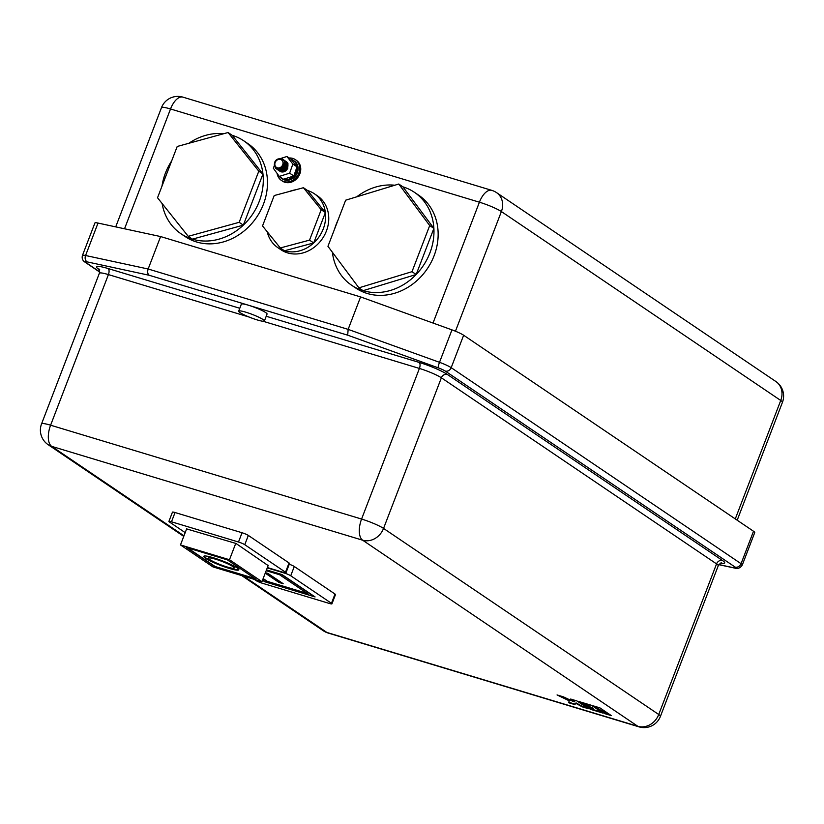 <?xml version="1.0" encoding="UTF-8"?>
<svg xmlns="http://www.w3.org/2000/svg" width="824" height="824" viewBox="0 0 824 824"><rect width="100%" height="100%" fill="white"/><g stroke="black" fill="none" stroke-linecap="round" stroke-linejoin="round"><path stroke-width="1.24" d="M277.873 159.001L281.417 158.62C276.122 158.507 273.805 161.154 274.485 166.572M281.437 158.63C287.545 160.052 283.198 171.104 277.173 168.776L274.588 166.293L276.236 168.766A5.758 4.975 124.1 0 1 275.504 168.148M274.588 166.293L277.338 169.26L282.189 168.271A5.758 4.975 124.1 0 1 277.41 169.322A5.758 4.975 124.1 0 1 276.236 168.766L278.903 169.662L283.858 167.035L284.723 161.566L282.745 159.29M282.519 159.135L284.445 161.37L283.58 166.839L282.189 168.271M283.24 159.599L284.97 161.731L284.105 167.19L279.14 169.826L276.534 168.961M283.765 159.959L285.485 162.081L284.62 167.55L279.666 170.177L277.06 169.311M284.29 160.309L286.01 162.431L285.145 167.9L280.191 170.537L277.575 169.672M284.661 160.618L286.536 162.792L285.671 168.25L280.706 170.887L278.1 170.022M285.331 161.02L287.051 163.142L286.186 168.601L281.231 171.238L278.625 170.372M285.856 161.37L287.576 163.492L286.711 168.961L281.757 171.598L279.14 170.722M279.408 170.908L280.747 171.577C286.031 171.691 288.4 169.054 287.864 163.688L287.72 168.56L285.846 170.743L280.984 171.742L279.666 171.083M274.258 165.851L273.341 168.25L279.284 176.429L283.466 179.251A10.763 9.301 -55.9 0 0 293.808 175.986A10.763 9.301 -55.9 0 0 297.021 166.881A10.763 9.301 -55.9 0 0 293.323 160.371A10.763 9.301 -55.9 0 0 291.119 159.32L297.021 166.881L293.808 175.986L283.466 179.251A10.763 9.301 -55.9 0 1 281.262 178.2L282.302 178.911A10.763 9.301 -55.9 0 0 284.507 179.962A10.763 9.301 -55.9 0 0 296.764 173.988A10.763 9.301 -55.9 0 0 294.364 161.071L293.323 160.371M277.091 173.411A12.514 10.815 -55.9 0 0 281.324 180.363A12.514 10.815 -55.9 0 0 283.889 181.579A12.514 10.815 -55.9 0 0 298.133 174.647A12.514 10.815 -55.9 0 0 295.342 159.629A12.514 10.815 -55.9 0 0 292.778 158.404A12.514 10.815 -55.9 0 0 289.173 158.012M281.324 180.363L282.364 181.064A12.514 10.815 -55.9 0 0 284.929 182.289A12.514 10.815 -55.9 0 0 299.174 175.347A12.514 10.815 -55.9 0 0 296.393 160.33L295.342 159.629M234.16 568.014L234.335 567.551A13.771 1.802 -159 0 0 232.996 566.088A13.771 1.802 -159 0 0 218.844 559.743A13.771 1.802 -159 0 0 208.627 557.683L208.451 558.147A13.771 1.802 -159 0 0 209.79 559.599A13.771 1.802 -159 0 0 223.943 565.954A13.771 1.802 -159 0 0 234.16 568.014A13.771 1.802 -159 0 0 232.821 566.551A13.771 1.802 -159 0 0 218.669 560.207A13.771 1.802 -159 0 0 208.451 558.147M205.598 558.342A18.777 2.451 -159 0 0 224.9 567.005A18.777 2.451 -159 0 0 238.836 569.806A18.777 2.451 -159 0 0 237.013 567.818A18.777 2.451 -159 0 0 217.711 559.156A18.777 2.451 -159 0 0 203.775 556.355A18.777 2.451 -159 0 0 205.598 558.342M203.95 556.159A18.777 2.451 -159 0 0 205.773 557.879A18.777 2.451 -159 0 0 224.2 566.232A18.777 2.451 -159 0 0 238.836 569.539M240.021 312.584A13.771 1.802 21 0 1 238.682 311.132A13.771 1.802 21 0 1 248.9 313.192A13.771 1.802 21 0 1 263.052 319.537A13.771 1.802 21 0 1 264.391 321A13.771 1.802 21 0 1 254.173 318.94A13.771 1.802 21 0 1 240.021 312.584M238.682 311.132L241.35 304.18A13.771 1.802 21 0 1 248.457 305.23A13.771 1.802 21 0 1 265.719 312.584A13.771 1.802 21 0 1 267.058 314.047L264.391 321M398.754 184.03L429.706 225.56L412 271.683L358.904 287.844L327.952 246.314L345.658 200.191L398.754 184.03L402.936 186.852A56.073 48.451 124.1 0 1 414.421 192.311A56.073 48.451 124.1 0 1 433.887 228.382A56.073 48.451 124.1 0 1 429.912 252.917A56.073 48.451 124.1 0 1 416.182 274.505A56.073 48.451 124.1 0 1 363.085 290.666A56.073 48.451 124.1 0 1 351.591 285.217A56.073 48.451 124.1 0 1 332.402 252.288M414.421 192.311L418.602 195.133A56.073 48.451 124.1 0 1 434.094 255.739A56.073 48.451 124.1 0 1 355.772 288.039L351.591 285.217M334.575 229.072A56.073 48.451 124.1 0 1 336.099 224.602A56.073 48.451 124.1 0 1 337.964 220.245M356.751 196.812A56.073 48.451 124.1 0 1 394.84 185.225M303.428 187.718L321.206 209.729L309.536 240.134L280.304 247.962L262.526 225.951L274.207 195.546L303.428 187.718L307.609 190.54A32.548 28.119 124.1 0 1 314.274 193.702A32.548 28.119 124.1 0 1 325.387 212.551A32.548 28.119 124.1 0 1 323.276 228.876A32.548 28.119 124.1 0 1 313.717 242.956A32.548 28.119 124.1 0 1 284.486 250.784A32.548 28.119 124.1 0 1 277.812 247.622A32.548 28.119 124.1 0 1 267.233 231.781M314.274 193.702L317.415 195.824A32.548 28.119 124.1 0 1 326.407 230.998A32.548 28.119 124.1 0 1 280.953 249.744L277.812 247.622M289.317 191.498A32.548 28.119 124.1 0 1 295.775 189.767M162.122 203.528A56.073 48.451 -55.9 0 0 180.919 233.707A56.073 48.451 -55.9 0 0 192.414 239.156A56.073 48.451 -55.9 0 0 243.348 225.137A56.073 48.451 -55.9 0 0 262.969 174.008A56.073 48.451 -55.9 0 0 243.75 140.801A56.073 48.451 -55.9 0 0 232.255 135.352L228.083 132.52L177.212 146.476L157.528 197.76L188.233 236.333L239.166 222.315L258.798 171.186L228.083 132.52M180.919 233.707L185.101 236.529A56.073 48.451 -55.9 0 0 196.586 241.978A56.073 48.451 -55.9 0 0 260.415 210.903A56.073 48.451 -55.9 0 0 247.921 143.623L243.75 140.801M276.792 169.136L279.429 170.022L284.383 167.385L285.248 161.916L283.384 159.702M277.317 169.487L279.944 170.372L284.908 167.736L285.774 162.277L283.899 160.062M277.843 169.847L280.469 170.722L285.423 168.086L286.288 162.627L284.424 160.412M278.368 170.197L280.994 171.083L285.949 168.446L286.814 162.977L284.95 160.762M278.883 170.547L281.509 171.433L286.474 168.796L287.339 163.327L285.588 161.195M287.988 163.77A5.758 4.975 -55.9 0 0 286.34 161.689A5.758 4.975 -55.9 0 0 286.021 161.504M279.841 171.196A5.758 4.975 -55.9 0 0 279.892 171.238A5.758 4.975 -55.9 0 0 281.066 171.794A5.758 4.975 -55.9 0 0 285.846 170.743M279.284 176.429L289.636 173.164L292.85 164.058L286.937 156.498L280.706 158.465M279.47 176.552A10.763 9.301 -55.9 0 0 281.262 178.2M171.68 160.896A56.073 48.451 -55.9 0 0 161.988 186.142M223.85 133.684A56.073 48.451 -55.9 0 0 188.851 143.283M98.025 223.067A12.514 1.638 -159 0 0 94.904 222.995L82.451 255.44A12.514 1.638 21 0 1 85.572 255.512L98.025 223.067L160.608 236.56L360.593 296.918L348.14 329.363L439.511 362.323A12.514 1.638 21 0 1 451.192 367.679L463.644 335.244L753.517 531.253A12.514 1.638 21 0 1 754.733 532.582L742.28 565.027A12.514 1.638 21 0 0 741.064 563.698L753.517 531.253M576.944 700.936L570.671 699.04L574.812 701.842L572.721 701.214L563.338 696.826L557.055 694.931L569.291 700.853L568.539 702.697L574.822 704.592L575.883 703.346L582.156 706.807L588.439 708.702L576.944 700.936M591.591 705.354L579.025 701.564L582.156 703.675L588.439 705.571L583.165 704.365L586.307 706.487L593.63 709.083L587.347 707.188L590.509 709.33L603.075 713.12L591.591 705.354M608.225 713.502L601.942 711.606L605.074 713.728L611.356 715.623L608.225 713.502M599.872 707.847L593.589 705.952L600.892 710.896L607.175 712.791L599.872 707.847M175.038 512.528L171.485 521.798A5.006 0.659 -159 0 0 168.899 521.417L172.453 512.147A5.006 0.659 21 0 1 175.038 512.528L242.05 532.747A5.006 0.659 21 0 1 248.333 535.425L244.769 544.695A5.006 0.659 -159 0 0 238.497 542.017L242.05 532.747M267.378 567.551L283.404 572.392A5.006 0.659 -159 0 0 285.99 572.773A5.006 0.659 -159 0 0 285.506 572.237L289.059 562.967L248.333 535.425M289.059 562.967A5.006 0.659 21 0 1 289.543 563.503L285.99 572.773M289.265 564.234A5.006 0.659 21 0 1 294.281 566.5L290.728 575.77A5.006 0.659 -159 0 0 284.445 573.092L284.589 572.711M254.328 579.385L256.058 580.559A5.006 0.659 -159 0 0 262.341 583.238L329.353 603.456A5.006 0.659 -159 0 0 331.938 603.837A5.006 0.659 -159 0 0 331.454 603.312L335.007 594.042L294.281 566.5M335.007 594.042A5.006 0.659 21 0 1 335.492 594.578L331.938 603.837M360.593 296.918L451.964 329.878L439.511 362.323A5.006 0.762 109.8 0 0 438.214 367.834L347.697 335.172L348.14 329.363L148.155 269.005L160.608 236.56M463.644 335.244A12.514 1.638 -159 0 0 451.964 329.878M402.936 186.852L433.887 228.382L429.706 225.56M433.887 228.382L416.182 274.505L412 271.683M416.182 274.505L363.085 290.666L358.904 287.844M307.609 190.54L325.387 212.551L313.717 242.956L284.486 250.784L280.304 247.962M325.387 212.551L321.206 209.729M313.717 242.956L309.536 240.134M239.166 222.315L243.348 225.137L192.414 239.156L188.233 236.333M243.348 225.137L262.969 174.008L258.798 171.186M262.969 174.008L232.255 135.352M267.244 567.901L284.445 573.092M331.454 603.312L290.728 575.77M262.516 580.22L264.813 581.775L315.077 596.937L281.973 574.555L266.492 569.878M185.194 532.634L169.383 521.942A5.006 0.659 -159 0 1 168.899 521.417M285.506 572.237L244.769 544.695M171.485 521.798L238.497 542.017M268.14 565.573L236.025 543.48L186.626 528.905M262.588 580.034L265.132 581.754L314.129 596.535L281.654 574.575L266.451 569.992M263.072 578.788L267.233 581.6L307.857 593.867L279.552 574.73L266.183 570.692M263.155 578.561L267.316 581.373L307.167 593.393M265.235 573.144L278.955 582.424L283.147 583.68L268.006 573.442L265.421 572.67L279.14 581.96L281.767 582.753M268.253 565.285L261.96 581.682L229.474 559.723L180.477 544.932L212.953 566.902L261.96 581.682M186.739 528.606L180.477 544.932M235.746 543.397L229.474 559.723M255.677 579.014L227.383 559.877L186.749 547.61L215.054 566.747L255.677 579.014M187.532 547.847L215.146 566.521L254.987 578.541M595.144 706.426L601.077 710.432L605.794 711.864M603.498 712.08L609.976 714.686M588.903 707.661L590.684 708.867L601.695 712.183M584.731 704.839L592.765 707.919L593.63 709.083M580.58 702.027L588.614 705.107L589.448 706.261M568.735 702.244L574.998 704.129L576.058 702.882L582.331 706.343L587.059 707.764M560.073 695.837L569.291 700.853M572.227 699.514L574.812 701.842M289.636 173.164L293.808 175.986M292.85 164.058L297.021 166.881M286.937 156.498L291.119 159.32M347.697 335.172L149.226 275.278C147.62 273.99 147.259 271.899 148.155 269.005L85.572 255.512A5.006 3.801 -77.8 0 0 87.22 261.908A7.509 0.978 -159 0 0 86.077 262.66L99.673 271.848M277.338 167.808A4.501 3.893 -55.9 0 0 282.704 164.779A4.501 3.893 -55.9 0 0 280.541 159.465A4.501 3.893 -55.9 0 0 275.164 162.503A4.501 3.893 -55.9 0 0 277.338 167.808M433.022 323.049L479.413 202.199L170.527 108.974L124.537 228.784M99.168 269.551L98.664 269.211A22.526 2.946 21 0 1 108.109 268.542L239.774 308.279M266.214 316.251L419.097 362.395A22.526 2.946 21 0 1 447.339 374.436L722.514 560.516A22.526 2.946 21 0 1 720.897 563.132M718.909 564.574L733.957 567.818A7.509 0.978 -159 0 0 735.101 567.067L445.228 371.047A7.509 0.978 -159 0 0 438.214 367.834M149.226 275.278L87.22 261.908M445.228 371.047A5.006 4.326 124.1 0 0 451.192 367.679L741.064 563.698A5.006 4.326 124.1 0 1 735.101 567.067M243.616 576.151L326.871 632.451L637.848 726.304L362.673 540.214L51.685 446.361L183.979 535.816M328.034 633.007A17.52 17.52 0 0 1 323.276 630.741A17.52 15.141 -55.9 0 0 326.871 632.451A17.52 8.518 106.8 0 0 328.034 633.007L639.012 726.861A17.52 8.518 106.8 0 1 637.848 726.304A17.52 15.141 -55.9 0 0 658.736 714.501L716.55 563.894L441.376 377.804L383.551 528.421L658.736 714.501A17.52 2.287 -159 0 1 660.436 716.355L718.25 565.748A17.52 2.287 -159 0 0 716.55 563.894A5.006 4.326 124.1 0 1 722.514 560.516M735.276 518.924L780.74 400.474L501.383 211.562L455.456 331.217M249.167 317.065L108.418 274.588L50.604 425.205L361.582 519.058L419.406 368.441L263.062 321.257M496.542 192.62A17.52 17.52 0 0 0 491.794 190.365A17.52 8.518 -73.2 0 0 479.413 202.199A17.52 2.287 21 0 1 501.383 211.562A17.52 15.141 -55.9 0 0 496.542 192.62L775.899 381.533A17.52 15.141 124.1 0 1 780.74 400.474A17.52 2.287 21 0 1 782.439 402.328A17.52 17.52 0 0 0 775.899 381.533M170.527 108.974A17.52 8.518 -73.2 0 1 182.907 97.139A17.52 17.52 0 0 0 161.483 107.645A17.52 2.287 21 0 1 170.527 108.974M48.101 444.661A17.52 15.141 -55.9 0 0 51.685 446.361A17.52 8.518 106.8 0 1 50.604 425.205A17.52 2.287 -159 0 0 41.561 423.866A17.52 17.52 0 0 0 48.101 444.661L183.752 536.393M108.109 268.542A5.006 2.431 -73.2 0 1 108.418 274.588A17.52 2.287 -159 0 0 99.374 273.249L41.561 423.866M362.673 540.214A17.52 15.141 -55.9 0 0 383.551 528.421A17.52 2.287 21 0 0 361.582 519.058A17.52 8.518 106.8 0 0 362.673 540.214M447.339 374.436A5.006 4.326 124.1 0 0 441.376 377.804A17.52 2.287 -159 0 0 419.406 368.441A5.006 2.431 -73.2 0 0 419.097 362.395M718.837 564.667L734.678 568.086A5.006 3.801 -77.8 0 1 733.957 567.818M86.077 262.66A5.006 4.326 124.1 0 1 85.057 262.176C82.544 260.569 81.679 258.324 82.451 255.44M278.337 169.456L277.75 168.93M278.419 169.456L277.544 168.889M281.025 171.083L281.695 171.227M283.291 171.165L287.082 168.178L287.658 164.81M286.628 163.059L286.309 168.271L281.818 170.918L280.51 170.722M286.618 164.11L285.784 167.911L282.251 170.465M280.654 170.527L279.985 170.372M286.093 163.749L285.269 167.56L281.726 170.105M280.129 170.166L279.46 170.022M285.063 161.998L284.743 167.21L280.253 169.857L278.934 169.662M285.042 163.049L284.218 166.85L280.675 169.404M279.068 169.466L277.461 168.868M284.393 162.132L283.703 166.5L279.212 169.157L277.884 168.951M737.192 520.222L782.439 402.328M491.794 190.365L182.907 97.139M115.71 226.878L161.483 107.645M323.276 630.741L241.69 575.564M639.012 726.861A17.52 17.52 0 0 0 660.436 716.355M734.678 568.086C737.851 569.034 740.385 568.014 742.28 565.027M99.653 272.054L85.057 262.176M99.374 273.249C99.57 270.179 99.374 268.768 98.787 269.015L99.683 269.695M718.25 565.748C720.155 563.338 721.247 562.421 721.515 562.988"/></g></svg>
